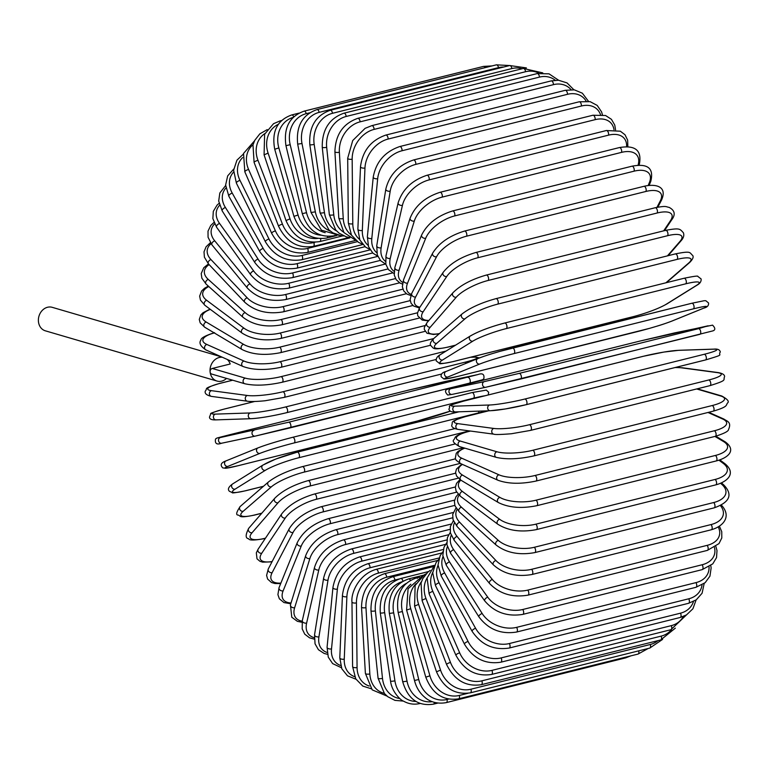 <?xml version="1.0" encoding="UTF-8"?>
<svg xmlns="http://www.w3.org/2000/svg" width="769" height="769" viewBox="0 0 769 769"><rect width="100%" height="100%" fill="white"/><g stroke="black" fill="none" stroke-linecap="round" stroke-linejoin="round"><path stroke-width="1.15" d="M226.538 378.406A12.237 10.247 -73.7 0 1 217.012 381.059A12.237 10.247 -73.7 0 1 210.1 371.898A2.913 2.442 -73.7 0 1 212.263 368.466L245.253 378.127A26.223 6.296 -6 0 0 281.175 376.618L433.697 338.571M245.253 378.127A2.913 2.442 -73.7 0 0 244.734 383.731L211.744 374.08A2.913 2.442 -73.7 0 1 210.1 371.898A12.237 10.247 -73.7 0 1 222.376 357.268M227.268 359.459A12.237 10.247 -73.7 0 1 230.2 363.997L212.263 368.466M217.012 381.059L45.361 330.824A12.237 10.247 -73.7 0 1 38.45 321.663A12.237 10.247 -73.7 0 1 52.234 307.331L221.443 356.854M470.493 431.053L468.706 431.496A26.223 6.296 -6 0 0 460.275 441.05L496.928 451.778A2.913 2.442 106.3 0 0 496.399 457.392C506.511 459.66 518.988 459.17 533.84 455.911A2.913 1.432 -104 0 0 534.609 453.133A2.913 1.432 -104 0 0 532.84 450.269L712.209 405.532A26.223 6.296 -6 0 0 720.64 395.977L696.656 388.96M533.436 455.892A2.913 1.432 -104 0 0 533.84 455.911L713.209 411.175C728.887 406.551 725.638 405.109 727.589 402.956C729.445 401.495 727.493 399.178 721.755 395.997L697.223 388.816M496.928 451.778A26.223 6.296 -6 0 0 532.84 450.269M712.209 405.532A2.913 1.432 76 0 1 713.968 408.397A2.913 1.432 76 0 1 713.209 411.175M720.64 395.977A2.913 2.442 -73.7 0 1 721.755 395.997M468.706 431.496A2.913 1.432 -104 0 0 468.292 431.486C452.614 436.1 455.863 437.542 453.912 439.695C452.057 441.156 454.008 443.482 459.747 446.664L496.399 457.392M460.275 441.05A2.913 2.442 106.3 0 0 459.747 446.664M530.302 430.4A2.913 1.432 -104 0 0 530.581 430.39A2.913 1.432 -104 0 0 531.321 427.487A2.913 1.432 -104 0 0 529.447 424.719L708.807 379.973A2.913 1.432 76 0 1 710.681 382.741A2.913 1.432 76 0 1 709.941 385.644A2.913 1.432 76 0 1 709.662 385.663M488.719 410.809L466.629 416.317A26.223 4.364 -8.6 0 0 457.92 423.642L493.813 428.448A26.223 4.364 -8.6 0 0 529.447 424.719M493.813 428.448A2.913 2.49 97.6 0 0 493.852 434.177C494.957 434.735 500.821 434.591 511.433 433.745L530.581 430.39L709.941 385.644C728.551 379.857 722.687 380.232 724.59 376.695C724.715 374.801 722.629 373.436 718.333 372.6L682.439 367.793A2.913 2.49 -82.4 0 0 681.632 367.842A26.223 4.364 -8.6 0 0 674.999 367.572M708.807 379.973A26.223 4.364 -8.6 0 0 717.525 372.648L681.632 367.842M457.92 423.642A2.913 2.49 97.6 0 0 457.959 429.371L493.852 434.177M466.629 416.317A2.913 1.432 -104 0 0 466.35 416.327A2.913 1.432 -104 0 0 466.101 416.452M717.525 372.648A2.913 2.49 -82.4 0 1 718.333 372.6M490.737 410.684A26.223 2.394 168.9 0 0 525.986 404.725A2.913 1.432 -104 0 0 526.14 404.705A2.913 1.432 -104 0 0 526.852 401.678A2.913 1.432 -104 0 0 524.871 399.024L704.241 354.288A2.913 1.432 76 0 1 706.211 356.941A2.913 1.432 76 0 1 705.5 359.959A2.913 1.432 76 0 1 705.346 359.979L526.275 404.648M704.241 354.288A26.223 2.394 -11.1 0 0 713.344 349.193L678.479 350.347A26.223 2.394 -11.1 0 0 643.23 356.316L463.87 401.053A26.223 2.394 -11.1 0 0 454.767 406.157L489.632 404.994A26.223 2.394 -11.1 0 0 524.871 399.024M489.632 404.994A2.913 2.528 88.1 0 0 490.276 410.752L505.32 408.964L526.14 404.705L705.5 359.959C726.561 353.625 717.304 356.085 720.322 351.981C719.784 349.684 717.612 348.732 713.795 349.126L678.94 350.289A2.913 2.528 -91.9 0 0 678.479 350.347M454.767 406.157A2.913 2.528 88.1 0 0 455.421 411.915L490.276 410.752M520.526 379.059A2.913 1.432 -104 0 0 520.555 379.059A2.913 1.432 -104 0 0 521.238 375.906A2.913 1.432 -104 0 0 519.162 373.398L698.531 328.661A2.913 1.432 76 0 1 700.597 331.17A2.913 1.432 76 0 1 699.915 334.313A2.913 1.432 76 0 1 699.886 334.323L485.691 387.278A2.913 2.538 78 0 0 485.768 387.259L520.526 379.059M698.531 328.661L708.114 325.796L639.789 341.1L460.429 385.846L450.836 388.71L484.403 381.597L519.162 373.398M484.403 381.597A2.913 2.538 78 0 0 485.691 387.278L452.124 394.391A2.913 2.538 78 0 0 452.201 394.372L485.614 387.297M450.836 388.71A2.913 2.538 78 0 0 452.124 394.391L447.741 395.026C444.905 392.103 444.79 390.191 447.404 389.297L460.4 385.846A2.913 1.432 -104 0 1 460.429 385.846M639.789 341.1A2.913 1.432 -104 0 0 639.76 341.109A2.913 1.432 -104 0 0 639.741 341.119L460.4 385.846M513.961 353.615A2.913 1.432 -104 0 0 514.519 350.376A2.913 1.432 -104 0 0 512.452 347.992A2.913 1.432 -104 0 0 512.356 348.021A26.223 1.596 -16 0 0 478.183 358.431A2.913 2.538 67.9 0 0 479.779 364.025L447.769 377.031A26.223 1.596 164 0 0 457.94 376.387L637.299 331.641A26.223 1.596 164 0 0 671.481 321.231L703.491 308.225A26.223 1.596 164 0 0 693.321 308.878L513.961 353.615A26.223 1.596 164 0 0 479.779 364.025M512.558 347.973L691.725 303.284A2.913 1.432 76 0 1 691.821 303.255A2.913 1.432 76 0 1 693.888 305.639A2.913 1.432 76 0 1 693.321 308.878M446.164 371.446A2.913 2.538 67.9 0 0 447.769 377.031M704.096 307.975A2.913 2.538 -112.1 0 1 703.789 308.129C707.278 307.283 708.855 305.553 708.537 302.948L705.798 300.708L704.183 300.717L691.821 303.255L499.994 351.346C491.708 353.855 489.507 354.201 477.885 358.527L445.866 371.542C442.377 372.379 440.8 374.109 441.127 376.714L443.867 378.954L445.472 378.954L457.843 376.416A2.913 1.432 -104 0 0 457.94 376.387M672.058 321A2.913 2.538 -112.1 0 1 671.481 321.231M457.843 376.416L649.661 328.325C657.947 325.806 660.158 325.47 671.779 321.134L703.789 308.129A2.913 2.538 -112.1 0 1 703.491 308.225M683.872 278.359A2.913 1.432 76 0 1 684.083 278.263L504.724 323.009C490.305 326.844 478.856 331.16 470.378 335.947A2.913 2.509 58.1 0 0 472.829 341.157L442.617 359.969A26.223 3.576 161.6 0 0 453.46 361.488L632.82 316.751A26.223 3.576 161.6 0 0 666.329 304.168L696.541 285.357A26.223 3.576 161.6 0 0 685.698 283.828L506.338 328.574A2.913 1.432 -104 0 0 506.752 325.268A2.913 1.432 -104 0 0 504.724 323.009A2.913 1.432 -104 0 0 504.512 323.095A26.223 3.576 -18.4 0 0 471.003 335.678M506.338 328.574A26.223 3.576 161.6 0 0 472.829 341.157M696.541 285.357A2.913 2.509 -121.9 0 0 697.166 285.088C700.078 283.463 701.386 281.416 701.107 278.945L697.81 276.407C698.31 275.667 693.734 276.282 684.083 278.263A2.913 1.432 76 0 1 686.111 280.531A2.913 1.432 76 0 1 685.698 283.828M470.378 335.947L440.156 354.759A2.913 2.509 58.1 0 0 442.617 359.969M440.156 354.759C437.253 356.383 435.936 358.431 436.225 360.892L439.522 363.439C439.022 364.179 443.598 363.554 453.249 361.574A2.913 1.432 -104 0 0 453.46 361.488M453.249 361.574L632.608 316.838C647.027 313.002 658.475 308.686 666.954 303.899A2.913 2.509 -121.9 0 1 666.329 304.168M665.896 282.8L688.688 263.027A26.223 5.527 159 0 0 677.085 259.384L497.716 304.13A2.913 1.432 -104 0 0 497.985 300.775A2.913 1.432 -104 0 0 495.995 298.641C481.413 302.659 470.099 307.773 462.044 313.973A2.913 2.461 49 0 0 464.976 318.827L436.782 343.301A26.223 5.527 159 0 0 448.385 346.944L455.613 345.137M497.716 304.13A26.223 5.527 159 0 0 464.976 318.827M675.038 254.068A2.913 1.432 76 0 1 675.355 253.895A2.913 1.432 76 0 1 677.354 256.039A2.913 1.432 76 0 1 677.085 259.384M462.044 313.973L433.851 338.437A2.913 2.461 49 0 0 436.782 343.301M447.702 347.107A2.913 1.432 -104 0 0 448.067 347.107A2.913 1.432 -104 0 0 448.385 346.944M666.406 282.675L689.572 262.565A2.913 2.461 -131 0 1 688.688 263.027M667.434 255.875L679.969 241.418A26.223 7.44 156.4 0 0 667.53 235.718L488.161 280.464A2.913 1.432 -104 0 0 488.296 277.09A2.913 1.432 -104 0 0 486.344 275.071C471.608 279.291 460.477 285.184 452.941 292.749A2.913 2.403 40.9 0 0 453.047 295.911A2.913 2.403 40.9 0 0 456.257 297.219L430.304 327.152A26.223 7.44 156.4 0 0 439.464 333.563M488.161 280.464A26.223 7.44 156.4 0 0 456.257 297.219M665.291 230.604A2.913 1.432 76 0 1 665.704 230.335A2.913 1.432 76 0 1 667.665 232.353A2.913 1.432 76 0 1 667.53 235.718M452.941 292.749L426.987 322.682A2.913 2.403 40.9 0 0 427.103 325.845A2.913 2.403 40.9 0 0 430.304 327.152M668.098 255.712L681.055 240.764A2.913 2.403 -139.1 0 1 679.969 241.418M663.685 230.835L670.472 220.674A26.223 9.295 153.7 0 0 657.12 213.013L477.751 257.759A2.913 1.432 -104 0 0 477.751 254.385A2.913 1.432 -104 0 0 475.838 252.492C460.996 256.894 450.086 263.536 443.127 272.418A2.913 2.317 33.8 0 0 443.578 275.379A2.913 2.317 33.8 0 0 446.76 276.484L423.248 311.656A26.223 9.295 153.7 0 0 428.939 320.433M477.751 257.759A26.223 9.295 153.7 0 0 446.76 276.484M475.838 252.492L655.207 207.745A2.913 1.432 76 0 1 657.12 209.649A2.913 1.432 76 0 1 657.12 213.013M443.127 272.418L419.614 307.6A2.913 2.317 33.8 0 0 420.066 310.551A2.913 2.317 33.8 0 0 423.248 311.656M664.474 230.642L671.683 219.857A2.913 2.317 -146.2 0 1 670.472 220.674M656.947 207.351L660.263 200.978A26.223 11.083 150.8 0 0 645.922 191.452L466.562 236.189A2.913 1.432 -104 0 0 466.437 232.844A2.913 1.432 -104 0 0 464.572 231.056C449.644 235.641 439.012 242.994 432.678 253.126A2.913 2.22 27.5 0 0 433.399 255.846A2.913 2.22 27.5 0 0 436.552 256.779L415.654 296.93A26.223 11.083 150.8 0 0 419.884 307.187M466.562 236.189A26.223 11.083 150.8 0 0 436.552 256.779M464.572 231.056L643.932 186.319A2.913 1.432 76 0 1 645.806 188.097A2.913 1.432 76 0 1 645.922 191.452M432.678 253.126L411.78 293.277A2.913 2.22 27.5 0 0 412.501 295.998A2.913 2.22 27.5 0 0 415.654 296.93M657.831 207.169L661.561 200.017A2.913 2.22 -152.5 0 1 660.263 200.978M648.19 185.492L649.421 182.455A26.223 12.775 147.7 0 0 634.041 171.179L454.671 215.916A2.913 1.432 -104 0 0 454.431 212.609A2.913 1.432 -104 0 0 452.614 210.946C437.657 215.676 427.333 223.702 421.643 235.016A2.913 2.105 22 0 0 422.585 237.496A2.913 2.105 22 0 0 425.709 238.255L407.58 283.079A26.223 12.775 147.7 0 0 411.242 294.402M454.671 215.916A26.223 12.775 147.7 0 0 425.709 238.255M452.614 210.946L631.974 166.2A2.913 1.432 76 0 1 633.8 167.873A2.913 1.432 76 0 1 634.041 171.179M421.643 235.016L403.523 279.839A2.913 2.105 22 0 0 404.465 282.319A2.913 2.105 22 0 0 407.58 283.079M649.142 185.387L650.757 181.397A2.913 2.105 -158 0 1 649.421 182.455M639.049 165.229L639.375 164.143A2.913 1.971 -162.8 0 1 638.03 165.258A26.223 14.38 144.3 0 0 621.544 152.368L442.185 197.104A2.913 1.432 -104 0 0 441.839 193.855A2.913 1.432 -104 0 0 440.06 192.298C425.094 197.152 415.116 205.794 410.098 218.223A2.913 1.971 17.2 0 0 411.213 220.453A2.913 1.971 17.2 0 0 414.308 221.068L399.092 270.217A26.223 14.38 144.3 0 0 402.696 282.386M442.185 197.104A26.223 14.38 144.3 0 0 414.308 221.068M440.06 192.298L619.42 147.561A2.913 1.432 76 0 1 621.198 149.119A2.913 1.432 76 0 1 621.544 152.368M410.098 218.223L394.891 267.372A2.913 1.971 17.2 0 0 396.006 269.602A2.913 1.971 17.2 0 0 399.092 270.217M626.581 146.658A26.223 15.87 140.7 0 0 608.548 135.142L429.179 179.888A2.913 1.432 -104 0 0 428.737 176.716A2.913 1.432 -104 0 0 427.006 175.265C412.069 180.225 402.437 189.434 398.131 202.881A2.913 1.826 12.9 0 0 399.38 204.862A2.913 1.826 12.9 0 0 402.437 205.333L390.258 258.432A26.223 15.87 140.7 0 0 394.093 271.322M429.179 179.888A26.223 15.87 140.7 0 0 402.437 205.333M427.006 175.265L606.366 130.528A2.913 1.432 76 0 1 608.096 131.97A2.913 1.432 76 0 1 608.548 135.142M398.131 202.881L385.951 255.981A2.913 1.826 12.9 0 0 387.201 257.961A2.913 1.826 12.9 0 0 390.258 258.432M613.989 129.711A26.223 17.245 136.6 0 0 595.129 119.656L415.769 164.393A2.913 1.432 -104 0 0 415.231 161.307A2.913 1.432 -104 0 0 413.559 159.971C398.65 165.008 389.402 174.726 385.817 189.116A2.913 1.663 9.1 0 0 387.163 190.837A2.913 1.663 9.1 0 0 390.2 191.164L381.136 247.82A26.223 17.245 136.6 0 0 385.432 261.383M415.769 164.393A26.223 17.245 136.6 0 0 390.2 191.164M413.559 159.971L592.918 115.235A2.913 1.432 76 0 1 594.591 116.571A2.913 1.432 76 0 1 595.129 119.656M385.817 189.116L376.752 245.763A2.913 1.663 9.1 0 0 378.108 247.493A2.913 1.663 9.1 0 0 381.136 247.82M600.454 114.475A26.223 18.485 132 0 0 581.412 106.007L402.052 150.743A2.913 1.432 -104 0 0 401.428 147.773A2.913 1.432 -104 0 0 399.813 146.533C384.942 151.637 376.089 161.798 373.244 177.024A2.913 1.49 5.6 0 0 374.666 178.495A2.913 1.49 5.6 0 0 377.675 178.687L371.812 238.457A26.223 18.485 132 0 0 376.733 252.674M402.052 150.743A26.223 18.485 132 0 0 377.675 178.687M399.813 146.533L579.172 101.796A2.913 1.432 76 0 1 580.797 103.036A2.913 1.432 76 0 1 581.412 106.007M373.244 177.024L367.371 236.794A2.913 1.49 5.6 0 0 368.803 238.265A2.913 1.49 5.6 0 0 371.812 238.457M586.103 101.056A26.223 19.59 126.8 0 0 567.493 94.308L388.124 139.045A2.913 1.432 -104 0 0 387.432 136.2A2.913 1.432 -104 0 0 385.865 135.065C371.043 140.208 362.593 150.753 360.498 166.71A2.913 1.307 2.4 0 0 361.978 167.921A2.913 1.307 2.4 0 0 364.967 167.988L362.334 230.421A26.223 19.59 126.8 0 0 368.091 245.321M388.124 139.045A26.223 19.59 126.8 0 0 364.967 167.988M385.865 135.065L565.234 90.319A2.913 1.432 76 0 1 566.801 91.453A2.913 1.432 76 0 1 567.493 94.308M360.498 166.71L357.873 229.143A2.913 1.307 2.4 0 0 359.354 230.354A2.913 1.307 2.4 0 0 362.334 230.421M571.021 89.589A26.223 20.542 120.8 0 0 553.469 84.648L374.099 129.394A2.913 1.432 -104 0 0 371.84 125.635L365.112 128.336L352.721 140.544L347.694 158.251A2.913 1.115 -0.6 0 0 349.203 159.212A2.913 1.115 -0.6 0 0 352.164 159.154L352.788 223.779A26.223 20.542 120.8 0 0 359.604 239.419M374.099 129.394A26.223 20.542 120.8 0 0 352.164 159.154M371.84 125.635L551.21 80.899A2.913 1.432 76 0 1 553.469 84.648M347.694 158.251L348.319 222.875A2.913 1.115 -0.6 0 0 349.828 223.837A2.913 1.115 -0.6 0 0 352.788 223.779M555.266 80.245A26.223 21.34 114 0 0 539.454 77.102L360.094 121.838A2.913 1.432 -104 0 0 357.835 118.33C343.099 123.511 335.457 134.642 334.909 151.724A2.913 0.913 -3.3 0 0 336.438 152.425A2.913 0.913 -3.3 0 0 339.369 152.243L343.243 218.559A26.223 21.34 114 0 0 351.414 235.035M360.094 121.838A26.223 21.34 114 0 0 339.369 152.243M357.835 118.33L537.204 73.584A2.913 1.432 76 0 1 539.454 77.102M334.909 151.724L338.783 218.04A2.913 0.913 -3.3 0 0 340.311 218.742A2.913 0.913 -3.3 0 0 343.243 218.559M538.934 73.218A26.223 21.965 106.3 0 0 525.554 71.728L346.194 116.465A2.913 1.432 -104 0 0 343.954 113.187C329.267 118.388 322.028 129.711 322.249 147.167A2.913 0.702 -6 0 0 323.768 147.619A2.913 0.702 -6 0 0 326.681 147.312L333.775 214.82A26.223 21.965 106.3 0 0 343.685 232.209M346.194 116.465A26.223 21.965 106.3 0 0 326.681 147.312M343.954 113.187L523.324 68.451A2.913 1.432 76 0 1 525.554 71.728M322.249 147.167L329.343 214.676A2.913 0.702 -6 0 0 330.872 215.128A2.913 0.702 -6 0 0 333.775 214.82M522.103 68.758A26.223 22.436 97.6 0 0 511.875 68.556L332.516 113.293A2.913 1.432 -104 0 0 330.314 110.265C315.646 115.465 308.811 126.914 309.811 144.63A2.913 0.481 -8.6 0 0 314.185 144.399L324.451 212.59A26.223 22.436 97.6 0 0 336.62 230.95M332.516 113.293A26.223 22.436 97.6 0 0 314.185 144.399M330.314 110.265L509.674 65.528A2.913 1.432 76 0 1 511.875 68.556M309.811 144.63L320.077 212.821A2.913 0.481 -8.6 0 0 324.451 212.59M503.637 67.038A26.223 22.724 88.1 0 0 498.523 67.624L319.164 112.361A2.913 1.432 -104 0 0 317.001 109.583C302.361 114.773 295.921 126.289 297.68 144.13L301.996 143.524L315.348 211.869A26.223 22.724 88.1 0 0 330.401 231.161M319.164 112.361A26.223 22.724 88.1 0 0 301.996 143.524M317.001 109.583L496.37 64.846A2.913 1.432 76 0 1 498.523 67.624M297.68 144.13L311.032 212.475L315.348 211.869M309.705 112.803L306.235 113.668A2.913 1.432 -104 0 0 304.13 111.14C289.5 116.33 283.444 127.837 285.953 145.677L290.192 144.697L306.523 212.686A26.223 22.849 78 0 0 325.181 232.671M306.235 113.668A26.223 22.849 78 0 0 290.192 144.697M304.13 111.14L483.499 66.403A2.913 1.432 76 0 1 485.124 67.653M285.953 145.677L302.294 213.657L306.523 212.686M302.294 213.657C308.177 230.69 318.789 238.063 334.14 235.766A2.913 1.432 -104 0 0 334.582 235.458M293.72 116.869A2.913 1.432 -104 0 0 291.797 114.927C277.167 120.108 271.486 131.547 274.725 149.253L278.859 147.908L298.064 215.012A26.223 22.801 67.9 0 0 321 235.189M293.191 117.388A26.223 22.801 67.9 0 0 278.859 147.908M274.725 149.253L293.931 216.358L298.064 215.012M293.931 216.358C300.496 233.084 311.455 240.312 326.815 238.015A2.913 1.432 -104 0 0 327.652 236.429M280.945 121.166A2.913 1.432 -104 0 0 280.089 120.906L273.533 123.694L264.623 134.219L264.075 154.838L268.102 153.127L290.019 218.848A26.223 22.57 58.1 0 0 317.674 238.448M278.359 124.27A26.223 22.57 58.1 0 0 268.102 153.127M264.075 154.838L286.001 220.549L290.019 218.848M286.001 220.549C293.191 236.862 304.486 243.869 319.856 241.572A2.913 1.432 -104 0 0 320.606 238.698M267.247 129.596L259.845 133.844L254.77 140.333L252.982 144.918L254.087 162.384A2.913 0.615 -21 0 1 255.26 161.365A2.913 0.615 -21 0 1 257.98 160.327L282.454 224.154A26.223 22.176 49 0 0 313.8 242.562L315.03 242.254M264.949 133.489A26.223 22.176 49 0 0 257.98 160.327M254.087 162.384L278.561 226.211A2.913 0.615 -21 0 1 279.733 225.192A2.913 0.615 -21 0 1 282.454 224.154M278.561 226.211C286.337 241.985 297.93 248.714 313.339 246.407A2.913 1.432 -104 0 0 313.8 242.562M254.491 140.871L243.533 153.444L244.84 171.852A2.913 0.827 -23.6 0 1 245.907 170.603A2.913 0.827 -23.6 0 1 248.589 169.44L275.427 230.892A26.223 21.609 40.9 0 0 307.667 248.406L349.914 237.871M253.049 144.687A26.223 21.609 40.9 0 0 248.589 169.44M244.84 171.852L271.678 233.305A2.913 0.827 -23.6 0 1 272.735 232.055A2.913 0.827 -23.6 0 1 275.427 230.892M271.678 233.305C279.983 248.416 291.855 254.808 307.283 252.482A2.913 1.432 -104 0 0 307.667 248.406M243.331 154.117L236.939 160.183L233.622 170.237L236.4 183.157A2.913 1.029 -26.3 0 1 237.342 181.686A2.913 1.029 -26.3 0 1 239.995 180.407L268.987 239.015A26.223 20.878 33.8 0 0 302.034 255.462L357.402 241.649M242.61 157.607A26.223 20.878 33.8 0 0 239.995 180.407M236.4 183.157L265.401 241.774A2.913 1.029 -26.3 0 1 266.334 240.303A2.913 1.029 -26.3 0 1 268.987 239.015M265.401 241.774C274.177 256.115 286.299 262.114 301.765 259.749A2.913 1.432 -104 0 0 302.034 255.462M233.728 169.055L227.682 175.88L225.625 185.002L228.845 196.23A2.913 1.23 -29.2 0 1 229.643 194.547A2.913 1.23 -29.2 0 1 232.257 193.134L263.19 248.454A26.223 19.984 27.5 0 0 296.969 263.671L365.015 246.695M233.584 172.083A26.223 19.984 27.5 0 0 232.257 193.134M228.845 196.23L259.778 251.55A2.913 1.23 -29.2 0 1 260.576 249.867A2.913 1.23 -29.2 0 1 263.19 248.454M259.778 251.55C268.967 265.026 281.31 270.573 296.796 268.17A2.913 1.432 -104 0 0 296.969 263.671M225.644 185.521L219.828 192.99L218.694 201.036L222.222 210.956A2.913 1.423 -32.3 0 1 222.866 209.062A2.913 1.423 -32.3 0 1 225.442 207.534L258.076 259.143A26.223 18.946 22 0 0 292.489 272.966L372.686 252.963M225.913 188.02A26.223 18.946 22 0 0 225.442 207.534M222.222 210.956L254.856 262.565A2.913 1.423 -32.3 0 1 255.5 260.681A2.913 1.423 -32.3 0 1 258.076 259.143M254.856 262.565C264.401 275.081 276.927 280.118 292.441 277.657A2.913 1.432 -104 0 0 293.287 275.85A2.913 1.432 -104 0 0 292.489 272.966M219.05 203.362L217.069 205.121L213.311 211.35L212.859 218.617L216.598 227.23A2.913 1.596 -35.7 0 1 217.06 225.154A2.913 1.596 -35.7 0 1 219.598 223.491L253.683 270.996A26.223 17.764 17.2 0 0 288.644 283.28L380.347 260.403M219.578 205.333A26.223 17.764 17.2 0 0 219.598 223.491M216.598 227.23L250.684 274.744A2.913 1.596 -35.7 0 1 251.146 272.659A2.913 1.596 -35.7 0 1 253.683 270.996M250.684 274.744C260.518 286.203 273.187 290.672 288.721 288.154A2.913 1.432 -104 0 0 289.567 286.231A2.913 1.432 -104 0 0 288.644 283.28M213.945 222.452L210.764 225.48L208.015 231.133L208.063 237.265L212.004 244.946A2.913 1.759 -39.3 0 1 212.263 242.677A2.913 1.759 -39.3 0 1 214.762 240.88L250.05 283.924A26.223 16.437 12.9 0 0 285.462 294.537L387.961 268.967M214.599 223.933A26.223 16.437 12.9 0 0 214.762 240.88M212.004 244.946L247.291 287.991A2.913 1.759 -39.3 0 1 247.551 285.722A2.913 1.759 -39.3 0 1 250.05 283.924M247.291 287.991C257.346 298.314 270.13 302.179 285.655 299.574A2.913 1.432 -104 0 0 286.501 297.536A2.913 1.432 -104 0 0 285.462 294.537M210.379 242.687L206.092 246.772L204.006 251.867L204.41 257.211L208.495 263.95A2.913 1.913 -43.4 0 1 208.534 261.518A2.913 1.913 -43.4 0 1 210.985 259.586L247.205 297.834A26.223 14.995 9.1 0 0 282.954 306.648L395.477 278.58M211.071 243.715A26.223 14.995 9.1 0 0 210.985 259.586M208.495 263.95L244.705 302.198A2.913 1.913 -43.4 0 1 244.744 299.766A2.913 1.913 -43.4 0 1 247.205 297.834M244.705 302.198C254.923 311.32 267.785 314.531 283.29 311.839A2.913 1.432 -104 0 0 284.126 309.676A2.913 1.432 -104 0 0 282.954 306.648M208.476 263.921L203.785 267.708L201.218 273.572L201.853 278.167L206.102 284.097A2.913 2.057 -48 0 1 205.881 281.521A2.913 2.057 -48 0 1 208.293 279.445L245.157 312.618A26.223 13.438 5.6 0 0 281.156 319.519L402.889 289.163M209.11 264.603A26.223 13.438 5.6 0 0 208.293 279.445M206.102 284.097L242.966 317.27A2.913 2.057 -48 0 1 242.744 314.694A2.913 2.057 -48 0 1 245.157 312.618M242.966 317.27C253.28 325.114 266.161 327.642 281.617 324.835A2.913 1.432 -104 0 0 282.454 322.557A2.913 1.432 -104 0 0 281.156 319.519M208.312 286.097L204.439 288.317L201.641 290.98L199.652 296.103L200.459 300.15L204.842 305.255A2.913 2.172 -53.2 0 1 204.333 302.553A2.913 2.172 -53.2 0 1 206.698 300.323L243.936 328.152A26.223 11.775 2.4 0 0 280.07 333.064L410.194 300.602M208.803 286.539A26.223 11.775 2.4 0 0 206.698 300.323M204.842 305.255L242.081 333.092A2.913 2.172 -53.2 0 1 241.572 330.382A2.913 2.172 -53.2 0 1 243.936 328.152M242.081 333.092C252.434 339.61 265.295 341.407 280.666 338.485A2.913 1.432 -104 0 0 281.492 336.082A2.913 1.432 -104 0 0 280.07 333.064M210.014 309.119L203.006 312.752L200.882 314.906L199.277 319.462L200.19 322.865L204.746 327.238A2.913 2.278 -59.2 0 1 203.9 324.451A2.913 2.278 -59.2 0 1 206.217 322.048L243.542 344.339A26.223 10.016 -0.6 0 0 279.714 347.165L417.49 312.791M210.37 309.388A26.223 10.016 -0.6 0 0 206.217 322.048M204.746 327.238L242.072 349.53A2.913 2.278 -59.2 0 1 241.226 346.732A2.913 2.278 -59.2 0 1 243.542 344.339M242.072 349.53C252.415 354.663 265.199 355.72 280.445 352.683A2.913 1.432 -104 0 0 281.252 350.155A2.913 1.432 -104 0 0 279.714 347.165M214.561 332.66C205.39 335.563 200.834 338.052 200.901 340.129C198.777 342.897 200.421 346.156 205.823 349.885A2.913 2.374 -66 0 1 204.602 347.04A2.913 2.374 -66 0 1 206.851 344.464L243.984 361.036A26.223 8.19 -3.3 0 0 280.079 361.718L425.007 325.566M214.282 332.929A26.223 8.19 -3.3 0 0 206.851 344.464M205.823 349.885L242.956 366.457A2.913 2.374 -66 0 1 241.735 363.612A2.913 2.374 -66 0 1 243.984 361.036M242.956 366.457C253.212 370.177 265.882 370.456 280.945 367.303A2.913 1.432 -104 0 0 281.733 364.65A2.913 1.432 -104 0 0 280.079 361.718M281.762 382.241A2.913 1.432 -104 0 0 282.175 382.251A2.913 1.432 -104 0 0 282.934 379.482A2.913 1.432 -104 0 0 281.175 376.618M232.699 380.213L220.165 383.337A2.913 1.432 -104 0 0 219.886 383.356A2.913 1.432 -104 0 0 219.636 383.471M232.603 380.184L219.886 383.356C201.699 388.903 208.245 388.124 205.256 391.142C204.573 393.536 206.65 395.295 211.494 396.4A2.913 2.49 -82.4 0 1 211.456 390.671L247.349 395.477A26.223 4.364 -8.6 0 0 282.982 391.748L446.107 351.058M220.165 383.337A26.223 4.364 -8.6 0 0 211.456 390.671M211.494 396.4L247.387 401.207A2.913 2.49 -82.4 0 1 247.349 395.477M283.838 397.429A2.913 1.432 -104 0 0 284.107 397.41A2.913 1.432 -104 0 0 284.857 394.516A2.913 1.432 -104 0 0 282.982 391.748M254.626 401.495L224.481 409.021A2.913 1.432 -104 0 0 224.327 409.041C214.08 411.934 209.572 413.511 210.802 413.751L209.514 417.019C209.399 419.105 211.571 420.057 216.031 419.874A2.913 2.528 -91.9 0 1 215.378 414.116L250.242 412.953A26.223 2.394 -11.1 0 0 285.491 406.984L464.851 362.247A26.223 2.394 -11.1 0 0 473.954 357.152L470.532 357.268M216.493 419.807A2.913 2.528 -91.9 0 1 216.031 419.874L250.896 418.711A2.913 2.528 -91.9 0 1 250.242 412.953M224.481 409.021A26.223 2.394 -11.1 0 0 215.378 414.116M286.895 412.607L441.666 374.003L286.75 412.665A2.913 1.432 -104 0 1 286.597 412.684A26.223 2.394 168.9 0 1 251.357 418.653A2.913 2.528 -91.9 0 1 250.896 418.711C260.393 418.115 272.351 416.096 286.75 412.665A2.913 1.432 -104 0 0 287.462 409.637A2.913 1.432 -104 0 0 285.491 406.984M466.197 363.276A2.913 1.432 -104 0 0 464.851 362.247M479.539 357.883L474.415 357.085A2.913 2.528 88.1 0 0 473.954 357.152M409.252 389.95A2.913 1.432 76 0 1 409.281 389.941L229.912 434.687A2.913 1.432 -104 0 0 229.912 434.687L220.357 437.542L288.683 422.229L477.626 374.628L409.3 389.941L229.941 434.677C214.416 438.686 217.329 437.782 215.531 439.032C214.484 445.126 218.665 444.28 221.635 443.223A2.913 2.538 -102 0 1 220.357 437.542M255.125 436.129L221.712 443.204A2.913 2.538 -102 0 1 221.635 443.223L255.202 436.11A2.913 2.538 -102 0 1 253.914 430.429M409.281 389.941A2.913 1.432 76 0 1 409.3 389.941L444.146 381.722A2.913 2.538 78 0 0 444.069 381.741M290.086 427.881L469.407 383.154A2.913 1.432 -104 0 0 469.426 383.154L255.279 436.09A2.913 2.538 -102 0 1 255.202 436.11L290.067 427.891A2.913 1.432 -104 0 0 290.067 427.891A2.913 1.432 -104 0 0 290.749 424.748A2.913 1.432 -104 0 0 288.683 422.229M444.222 381.703A2.913 2.538 78 0 0 444.146 381.722L477.703 374.609C480.673 373.551 484.864 372.705 483.816 378.8C482.019 380.049 484.931 379.155 469.426 383.154A2.913 1.432 -104 0 0 470.119 380.001A2.913 1.432 -104 0 0 468.042 377.492M237.909 465.764A2.913 1.432 -104 0 0 238.015 465.745A2.913 1.432 -104 0 0 238.102 465.716L417.471 420.979A2.913 1.432 76 0 1 417.375 421.008A2.913 1.432 76 0 1 417.279 421.028M484.845 395.804A26.223 1.596 164 0 0 473.493 398.207L294.133 442.954A26.223 1.596 164 0 0 259.951 453.364L227.941 466.37A26.223 1.596 164 0 0 238.102 465.716M227.941 466.37A2.913 2.538 -112.1 0 1 226.336 460.775M292.72 437.311L471.897 392.613A2.913 1.432 -104 0 1 471.993 392.584L292.624 437.33A2.913 1.432 -104 0 0 292.528 437.359A26.223 1.596 -16 0 0 258.355 447.769A2.913 2.538 -112.1 0 0 258.057 447.866L226.038 460.871C220.982 462.669 219.896 465.014 222.779 467.898L225.721 468.283L238.015 465.745L417.375 421.008L450.298 411.117A26.223 1.596 164 0 1 417.471 420.979M259.951 453.364A2.913 2.538 -112.1 0 1 258.057 447.866C266.824 444.511 278.349 440.993 292.624 437.33A2.913 1.432 -104 0 1 294.69 439.714A2.913 1.432 -104 0 1 294.133 442.954M473.493 398.207A2.913 1.432 -104 0 0 474.06 394.968A2.913 1.432 -104 0 0 471.993 392.584L486.316 390.104L488.7 392.257L488.18 394.978M486.412 411.328A26.223 3.576 161.6 0 0 478.203 412.991L298.833 457.728A26.223 3.576 161.6 0 0 265.334 470.311L235.112 489.122A2.913 2.509 -121.9 0 1 232.661 483.912C228.441 486.96 227.384 489.43 229.47 491.314L232.401 492.65C231.536 493.333 235.987 492.698 245.744 490.737A2.913 1.432 -104 0 0 245.955 490.641L263.488 486.268M235.112 489.122A26.223 3.576 161.6 0 0 245.955 490.641M263.507 464.832A26.223 3.576 -18.4 0 1 297.007 452.249A2.913 1.432 -104 0 1 297.219 452.162A2.913 1.432 -104 0 1 299.247 454.421A2.913 1.432 -104 0 1 298.833 457.728M265.334 470.311A2.913 2.509 -121.9 0 1 262.883 465.101L232.661 483.912M478.203 412.991A2.913 1.432 -104 0 0 478.847 411.136M254.106 515.095A2.913 1.432 -104 0 0 254.472 515.105A2.913 1.432 -104 0 0 254.789 514.932L261.835 513.173M469.369 430.9L304.13 472.118A26.223 5.527 159 0 0 271.38 486.825L243.187 511.289A26.223 5.527 159 0 0 254.789 514.932M243.187 511.289A2.913 2.461 -131 0 1 240.255 506.435C236.343 512.173 235.65 515.057 238.188 515.086C241.274 515.749 237.227 518.546 254.472 515.105L261.739 513.288M271.38 486.825A2.913 2.461 -131 0 1 268.448 481.961L240.255 506.435M304.13 472.118A2.913 1.432 -104 0 0 304.399 468.773A2.913 1.432 -104 0 0 302.4 466.629C287.817 470.657 276.504 475.771 268.448 481.961M463.419 447.731L309.955 486.018A26.223 7.44 156.4 0 0 278.051 502.772L252.097 532.706A2.913 2.403 -139.1 0 1 248.887 531.398A2.913 2.403 -139.1 0 1 248.772 528.236C245.349 534.84 245.321 538.338 248.685 538.752C249.108 540.482 254.251 540.453 264.123 538.665A2.913 1.432 -104 0 0 264.536 538.396L265.478 538.165M252.097 532.706A26.223 7.44 156.4 0 0 264.536 538.396M278.051 502.772A2.913 2.403 -139.1 0 1 274.841 501.465A2.913 2.403 -139.1 0 1 274.725 498.302L248.772 528.236M309.955 486.018A2.913 1.432 -104 0 0 310.09 482.644A2.913 1.432 -104 0 0 308.129 480.625C293.402 484.845 282.261 490.737 274.725 498.302M460.218 463.399L316.28 499.312A26.223 9.295 153.7 0 0 285.289 518.027L261.777 553.209A26.223 9.295 153.7 0 0 272.168 561.505M261.777 553.209A2.913 2.317 -146.2 0 1 258.595 552.104A2.913 2.317 -146.2 0 1 258.144 549.143L256.327 552.844L257.009 558.823L259.999 561.322L262.671 562.158L271.995 561.831M285.289 518.027A2.913 2.317 -146.2 0 1 282.108 516.922A2.913 2.317 -146.2 0 1 281.656 513.971L258.144 549.143M316.28 499.312A2.913 1.432 -104 0 0 316.28 495.938A2.913 1.432 -104 0 0 314.367 494.034C299.516 498.447 288.615 505.089 281.656 513.971M458.257 478.174L323.057 511.894A26.223 11.083 150.8 0 0 293.047 532.484L272.149 572.636A26.223 11.083 150.8 0 0 280.896 583.085M272.149 572.636A2.913 2.22 -152.5 0 1 268.996 571.713A2.913 2.22 -152.5 0 1 268.275 568.983L266.603 575.385L267.622 579.057L271.457 582.489L274.908 583.517L280.685 583.613M293.047 532.484A2.913 2.22 -152.5 0 1 289.894 531.562A2.913 2.22 -152.5 0 1 289.173 528.832L268.275 568.983M323.057 511.894A2.913 1.432 -104 0 0 322.932 508.549A2.913 1.432 -104 0 0 321.058 506.761C306.139 511.347 295.507 518.7 289.173 528.832M456.623 492.16L330.228 523.689A26.223 12.775 147.7 0 0 301.256 546.028L283.136 590.842A26.223 12.775 147.7 0 0 291.028 602.983M283.136 590.842A2.913 2.105 -158 0 1 280.012 590.083A2.913 2.105 -158 0 1 279.07 587.603L277.907 594.629L279.358 598.791L283.972 602.569L290.788 603.771M301.256 546.028A2.913 2.105 -158 0 1 298.141 545.259A2.913 2.105 -158 0 1 297.199 542.779L279.07 587.603M330.228 523.689A2.913 1.432 -104 0 0 329.988 520.382A2.913 1.432 -104 0 0 328.161 518.71C313.204 523.439 302.88 531.466 297.199 542.779M454.815 505.387L337.745 534.59A26.223 14.38 144.3 0 0 309.869 558.544L294.652 607.693A26.223 14.38 144.3 0 0 302.188 621.189M294.652 607.693A2.913 1.971 -162.8 0 1 291.566 607.087A2.913 1.971 -162.8 0 1 290.451 604.857L291.778 617.228L297.363 621.323L301.986 622.284M309.869 558.544A2.913 1.971 -162.8 0 1 306.773 557.938A2.913 1.971 -162.8 0 1 305.658 555.708L290.451 604.857M337.745 534.59A2.913 1.432 -104 0 0 337.389 531.341A2.913 1.432 -104 0 0 335.62 529.783C320.654 534.638 310.666 543.279 305.658 555.708M452.643 517.797L345.541 544.519A26.223 15.87 140.7 0 0 318.799 569.964L306.62 623.063A26.223 15.87 140.7 0 0 314.271 637.684M306.62 623.063A2.913 1.826 -167.1 0 1 303.553 622.592A2.913 1.826 -167.1 0 1 302.313 620.612L302.198 628.907L304.755 634.175L309.523 637.809L314.271 639.145M318.799 569.964A2.913 1.826 -167.1 0 1 315.742 569.493A2.913 1.826 -167.1 0 1 314.492 567.512L302.313 620.612M345.541 544.519A2.913 1.432 -104 0 0 345.089 541.338A2.913 1.432 -104 0 0 343.368 539.896C328.421 544.856 318.799 554.064 314.492 567.512M450.009 529.341L353.567 553.392A26.223 17.245 136.6 0 0 327.998 580.172L318.933 636.819A26.223 17.245 136.6 0 0 327.123 652.468M318.933 636.819A2.913 1.663 -170.9 0 1 315.905 636.492A2.913 1.663 -170.9 0 1 314.55 634.771L315.04 643.807L318.433 649.718L324.124 653.439L327.431 654.304M327.998 580.172A2.913 1.663 -170.9 0 1 324.96 579.845A2.913 1.663 -170.9 0 1 323.614 578.115L314.55 634.771M353.567 553.392A2.913 1.432 -104 0 0 353.029 550.316A2.913 1.432 -104 0 0 351.356 548.979C336.447 554.016 327.2 563.725 323.614 578.115M446.885 539.925L361.757 561.159A26.223 18.485 132 0 0 337.38 589.102L331.516 648.873A26.223 18.485 132 0 0 340.619 665.493M331.516 648.873A2.913 1.49 -174.4 0 1 328.507 648.68A2.913 1.49 -174.4 0 1 327.075 647.21L328.267 657.139L332.65 663.609L341.349 667.694M337.38 589.102A2.913 1.49 -174.4 0 1 334.371 588.91A2.913 1.49 -174.4 0 1 332.948 587.439L327.075 647.21M361.757 561.159A2.913 1.432 -104 0 0 361.132 558.188A2.913 1.432 -104 0 0 359.517 556.948C344.647 562.052 335.793 572.213 332.948 587.439M443.252 549.499L370.052 567.753A26.223 19.59 126.8 0 0 346.886 596.696L344.252 659.129A26.223 19.59 126.8 0 0 354.663 676.701M344.252 659.129A2.913 1.307 -177.6 0 1 341.273 659.062A2.913 1.307 -177.6 0 1 339.792 657.851L341.83 668.799L347.501 675.826L355.96 679.219M346.886 596.696A2.913 1.307 -177.6 0 1 343.906 596.629A2.913 1.307 -177.6 0 1 342.426 595.417L339.792 657.851M370.052 567.753A2.913 1.432 -104 0 0 369.36 564.898A2.913 1.432 -104 0 0 367.793 563.764C352.971 568.906 344.512 579.461 342.426 595.417M439.137 557.967L378.386 573.116A26.223 20.542 120.8 0 0 356.441 602.886L357.066 667.502A26.223 20.542 120.8 0 0 369.235 686.035M357.066 667.502A2.913 1.115 179.4 0 1 354.105 667.569A2.913 1.115 179.4 0 1 352.596 666.608L355.759 678.873L362.805 686.092L371.206 688.745M356.441 602.886A2.913 1.115 179.4 0 1 353.49 602.944A2.913 1.115 179.4 0 1 351.971 601.983L352.596 666.608M378.386 573.116A2.913 1.432 -104 0 0 376.118 569.368C359.575 573.962 350.866 592.111 351.971 601.983M434.552 565.282L386.692 577.221A26.223 21.34 114 0 0 365.967 607.625L369.841 673.942A26.223 21.34 114 0 0 384.308 693.369M369.841 673.942A2.913 0.913 176.7 0 1 366.909 674.125A2.913 0.913 176.7 0 1 365.39 673.423L372.225 689.87L387.057 696.108M365.967 607.625A2.913 0.913 176.7 0 1 363.035 607.808A2.913 0.913 176.7 0 1 361.517 607.106L365.39 673.423M386.692 577.221A2.913 1.432 -104 0 0 384.442 573.703C369.706 578.894 362.064 590.025 361.517 607.106M399.015 579.009L394.91 580.028A26.223 21.965 106.3 0 0 375.397 610.874L382.491 678.383A26.223 21.965 106.3 0 0 399.89 698.579M382.491 678.383A2.913 0.702 174 0 1 379.588 678.691A2.913 0.702 174 0 1 378.069 678.239L384.442 693.532L387.845 696.752L394.958 700.376L403.437 701.097M375.397 610.874A2.913 0.702 174 0 1 372.494 611.182A2.913 0.702 174 0 1 370.975 610.73L378.069 678.239M394.91 580.028A2.913 1.432 -104 0 0 392.68 576.75C377.983 581.95 370.754 593.274 370.975 610.73M420.153 703.472A2.913 1.432 -104 0 0 420.182 703.462L420.153 703.472C414.28 704.875 408.704 704.077 403.437 701.097C401.226 700.626 391.777 692.177 390.546 681.036A2.913 0.481 171.4 0 0 394.92 680.805A26.223 22.436 97.6 0 0 415.914 701.434M401.803 581.845A26.223 22.436 97.6 0 0 384.663 612.614L394.92 680.805M384.663 612.614A2.913 0.481 171.4 0 1 380.28 612.855L390.546 681.036M402.927 581.181A2.913 1.432 -104 0 0 400.784 578.49C386.115 583.681 379.28 595.139 380.28 612.855M406.147 583.488A26.223 22.724 88.1 0 0 393.68 612.835L407.032 681.18L402.716 681.786C407.868 698.992 418.115 706.451 433.466 704.154A2.913 1.432 -104 0 0 434.312 702.366M407.032 681.18A26.223 22.724 88.1 0 0 432.216 701.674M393.68 612.835L389.364 613.441L402.716 681.786M410.425 580.355A2.913 1.432 -104 0 0 408.685 578.894C394.045 584.084 387.605 595.6 389.364 613.441M410.848 584.209A26.223 22.849 78 0 0 402.389 611.528L418.73 679.517L414.491 680.488C416.279 687.544 419.807 693.234 425.094 697.55C426.978 699.281 434.322 704.837 446.337 702.597A2.913 1.432 -104 0 0 447.029 699.473L448.587 699.088M418.73 679.517A26.223 22.849 78 0 0 447.029 699.473M626.427 656.966A2.913 1.432 76 0 1 625.697 657.86L446.337 702.597M402.389 611.528L398.159 612.509L414.491 680.488M417.336 578.365A2.913 1.432 -104 0 0 416.327 577.971C401.706 583.162 395.641 594.668 398.159 612.509M416 583.681A26.223 22.801 67.9 0 0 410.723 608.702L429.929 675.816L425.786 677.153C432.351 693.888 443.319 701.107 458.67 698.819A2.913 1.432 -104 0 0 459.304 695.445L467.85 693.311M429.929 675.816A26.223 22.801 67.9 0 0 459.304 695.445M638.703 650.843A2.913 1.432 76 0 1 638.039 654.073L458.67 698.819M410.723 608.702L406.59 610.048L425.786 677.153M470.378 692.831A2.913 1.432 -104 0 0 470.936 689.216L650.295 644.48A2.913 1.432 76 0 1 649.738 648.094L470.378 692.831C454.998 695.128 443.713 688.12 436.513 671.808L440.541 670.107A26.223 22.57 58.1 0 0 470.936 689.216M421.508 581.614A26.223 22.57 58.1 0 0 418.615 604.386L440.541 670.107M650.295 644.48A26.223 22.57 58.1 0 0 657.976 640.635M418.615 604.386L414.597 606.097L436.513 671.808M481.365 684.689A2.913 1.432 -104 0 0 481.836 680.844L661.196 636.107A2.913 1.432 76 0 1 660.725 639.952L481.365 684.689C465.966 686.996 454.373 680.267 446.587 664.503A2.913 0.615 159 0 1 447.76 663.484A2.913 0.615 159 0 1 450.48 662.436A26.223 22.176 49 0 0 481.836 680.844M427.16 577.865A26.223 22.176 49 0 0 426.016 598.609L450.48 662.436M661.196 636.107A26.223 22.176 49 0 0 671.539 629.551M426.016 598.609A2.913 0.615 159 0 0 423.286 599.657A2.913 0.615 159 0 0 422.114 600.676L446.587 664.503M491.554 674.461A2.913 1.432 -104 0 0 491.929 670.385L671.289 625.639A2.913 1.432 76 0 1 670.914 629.715L491.554 674.461C476.117 676.787 464.245 670.395 455.94 655.284A2.913 0.827 156.4 0 1 456.997 654.034A2.913 0.827 156.4 0 1 459.689 652.871A26.223 21.609 40.9 0 0 491.929 670.385M432.736 572.415A26.223 21.609 40.9 0 0 432.851 591.419L459.689 652.871M671.289 625.639A26.223 21.609 40.9 0 0 683.314 616.469M432.851 591.419A2.913 0.827 156.4 0 0 430.169 592.582A2.913 0.827 156.4 0 0 429.102 593.831L455.94 655.284M500.859 662.205A2.913 1.432 -104 0 0 501.128 657.918L680.498 613.172A2.913 1.432 76 0 1 680.219 617.469L500.859 662.205C485.393 664.57 473.271 658.572 464.495 644.23A2.913 1.029 153.7 0 1 465.428 642.759A2.913 1.029 153.7 0 1 468.081 641.471A26.223 20.878 33.8 0 0 501.128 657.918M438.051 565.33A26.223 20.878 33.8 0 0 439.089 582.854L468.081 641.471M680.498 613.172A26.223 20.878 33.8 0 0 693.465 601.502M439.089 582.854A2.913 1.029 153.7 0 0 436.436 584.142A2.913 1.029 153.7 0 0 435.494 585.613L464.495 644.23M509.213 648.036A2.913 1.432 -104 0 0 509.376 643.538L688.736 598.801A2.913 1.432 76 0 1 688.572 603.3L509.213 648.036C493.717 650.439 481.375 644.903 472.185 631.416A2.913 1.23 150.8 0 1 472.983 629.734A2.913 1.23 150.8 0 1 475.598 628.321A26.223 19.984 27.5 0 0 509.376 643.538M442.963 556.708A26.223 19.984 27.5 0 0 444.665 573.001L475.598 628.321M688.736 598.801A26.223 19.984 27.5 0 0 702.03 584.892M444.665 573.001A2.913 1.23 150.8 0 0 442.05 574.414A2.913 1.23 150.8 0 0 441.252 576.096L472.185 631.416M516.547 632.051A2.913 1.432 -104 0 0 517.402 630.253A2.913 1.432 -104 0 0 516.605 627.36L695.964 582.623A2.913 1.432 76 0 1 696.762 585.507A2.913 1.432 76 0 1 695.916 587.314L516.547 632.051C501.042 634.512 488.507 629.475 478.972 616.959A2.913 1.423 147.7 0 1 479.606 615.075A2.913 1.423 147.7 0 1 482.192 613.537A26.223 18.946 22 0 0 516.605 627.36M447.366 546.682A26.223 18.946 22 0 0 449.548 561.928L482.192 613.537M695.964 582.623A26.223 18.946 22 0 0 709.028 566.84M449.548 561.928A2.913 1.423 147.7 0 0 446.972 563.466A2.913 1.423 147.7 0 0 446.337 565.35L478.972 616.959M522.824 614.383A2.913 1.432 -104 0 0 523.67 612.46A2.913 1.432 -104 0 0 522.747 609.5L702.116 564.763A2.913 1.432 76 0 1 703.029 567.714A2.913 1.432 76 0 1 702.184 569.637L522.824 614.383C507.29 616.901 494.621 612.432 484.787 600.964A2.913 1.596 144.3 0 1 485.249 598.888A2.913 1.596 144.3 0 1 487.786 597.215A26.223 17.764 17.2 0 0 522.747 609.5M451.201 535.378A26.223 17.764 17.2 0 0 453.7 549.71L487.786 597.215M702.116 564.763A26.223 17.764 17.2 0 0 714.449 547.509M453.7 549.71A2.913 1.596 144.3 0 0 451.163 551.373A2.913 1.596 144.3 0 0 450.701 553.459L484.787 600.964M527.976 595.148A2.913 1.432 -104 0 0 528.822 593.101A2.913 1.432 -104 0 0 527.774 590.102L707.144 545.365A2.913 1.432 76 0 1 708.182 548.364A2.913 1.432 76 0 1 707.336 550.402L527.976 595.148C512.442 597.744 499.658 593.879 489.603 583.556A2.913 1.759 140.7 0 1 489.872 581.287A2.913 1.759 140.7 0 1 492.371 579.499A26.223 16.437 12.9 0 0 527.774 590.102M454.421 522.949A26.223 16.437 12.9 0 0 457.084 536.454L492.371 579.499M707.144 545.365A26.223 16.437 12.9 0 0 718.284 527.044M457.084 536.454A2.913 1.759 140.7 0 0 454.575 538.242A2.913 1.759 140.7 0 0 454.316 540.511L489.603 583.556M531.965 574.501A2.913 1.432 -104 0 0 532.811 572.338A2.913 1.432 -104 0 0 531.639 569.31L711.008 524.573A2.913 1.432 76 0 1 712.171 527.601A2.913 1.432 76 0 1 711.335 529.764L531.965 574.501C516.46 577.192 503.608 573.982 493.39 564.859A2.913 1.913 136.6 0 1 493.429 562.427A2.913 1.913 136.6 0 1 495.89 560.495A26.223 14.995 9.1 0 0 531.639 569.31M457.046 509.52A26.223 14.995 9.1 0 0 459.67 522.247L495.89 560.495M711.008 524.573A26.223 14.995 9.1 0 0 720.39 505.589M459.67 522.247A2.913 1.913 136.6 0 0 457.209 524.179A2.913 1.913 136.6 0 0 457.18 526.611L493.39 564.859M534.772 552.603A2.913 1.432 -104 0 0 535.609 550.316A2.913 1.432 -104 0 0 534.311 547.288L713.68 502.541A2.913 1.432 76 0 1 714.968 505.579A2.913 1.432 76 0 1 714.141 507.857L534.772 552.603C519.325 555.401 506.435 552.882 496.12 545.029A2.913 2.057 132 0 1 495.899 542.453A2.913 2.057 132 0 1 498.312 540.376A26.223 13.438 5.6 0 0 534.311 547.288M459.131 495.207A26.223 13.438 5.6 0 0 461.448 507.204L498.312 540.376M713.68 502.541A26.223 13.438 5.6 0 0 722.024 484.576L720.611 483.297M461.448 507.204A2.913 2.057 132 0 0 459.035 509.28A2.913 2.057 132 0 0 459.256 511.866L496.12 545.029M722.024 484.576A2.913 2.057 -48 0 1 723.735 484.903L721.514 482.903M536.378 529.61A2.913 1.432 -104 0 0 537.195 527.207A2.913 1.432 -104 0 0 535.782 524.189L715.141 479.443A2.913 1.432 76 0 1 716.554 482.471A2.913 1.432 76 0 1 715.737 484.874L536.378 529.61C521.007 532.533 508.146 530.725 497.783 524.218A2.913 2.172 126.8 0 1 497.274 521.507A2.913 2.172 126.8 0 1 499.639 519.277A26.223 11.775 2.4 0 0 535.782 524.189M460.823 480.135A26.223 11.775 2.4 0 0 462.4 491.449L499.639 519.277M715.141 479.443A26.223 11.775 2.4 0 0 723.35 463.476L718.938 460.17M462.4 491.449A2.913 2.172 126.8 0 0 460.035 493.679A2.913 2.172 126.8 0 0 460.544 496.38L497.783 524.218M723.35 463.476A2.913 2.172 -53.2 0 1 724.984 463.745L719.813 459.881M536.752 505.714A2.913 1.432 -104 0 0 537.56 503.186A2.913 1.432 -104 0 0 536.022 500.196L715.381 455.459A2.913 1.432 76 0 1 716.919 458.449A2.913 1.432 76 0 1 716.112 460.977L536.752 505.714C521.507 508.751 508.722 507.694 498.379 502.561A2.913 2.278 120.8 0 1 497.533 499.763A2.913 2.278 120.8 0 1 499.85 497.37A26.223 10.016 -0.6 0 0 536.022 500.196M462.467 464.418A26.223 10.016 -0.6 0 0 462.525 475.079L499.85 497.37M715.381 455.459A26.223 10.016 -0.6 0 0 723.562 441.569L714.949 436.427M462.525 475.079A2.913 2.278 120.8 0 0 460.208 477.482A2.913 2.278 120.8 0 0 461.054 480.279L498.379 502.561M723.562 441.569A2.913 2.278 -59.2 0 1 725.08 441.762L715.795 436.215M535.906 481.086A2.913 1.432 -104 0 0 536.695 478.433A2.913 1.432 -104 0 0 535.041 475.492L714.401 430.755A2.913 1.432 76 0 1 716.054 433.697A2.913 1.432 76 0 1 715.266 436.34L535.906 481.086C520.834 484.23 508.174 483.951 497.918 480.231A2.913 2.374 114 0 1 496.697 477.395A2.913 2.374 114 0 1 498.946 474.809A26.223 8.19 -3.3 0 0 535.041 475.492M464.803 448.144A26.223 8.19 -3.3 0 0 461.813 458.237L498.946 474.809M714.401 430.755A26.223 8.19 -3.3 0 0 722.658 419.009L707.999 412.472M461.813 458.237A2.913 2.374 114 0 0 459.564 460.823A2.913 2.374 114 0 0 460.785 463.669L497.918 480.231M722.658 419.009A2.913 2.374 -66 0 1 724.004 419.115L708.72 412.29M470.195 431.015L468.292 431.486M457.959 429.371C453.672 428.535 451.586 427.17 451.701 425.276C453.604 421.739 447.75 422.114 466.35 416.327L488.459 410.809M675.278 367.505L682.439 367.793M455.421 411.915C451.605 412.309 449.432 411.357 448.894 409.06C451.912 404.946 442.656 407.416 463.717 401.082L643.076 356.335L663.897 352.067L678.94 350.289M520.555 379.059L712.911 330.872C715.526 329.978 715.41 328.065 712.575 325.143L674.624 332.89L639.76 341.109M697.166 285.088L666.954 303.899M495.995 298.641L675.355 253.895C691.927 250.579 689.255 252.645 692.686 255.452C693.811 257.009 692.763 259.384 689.572 262.565M433.851 338.437C430.65 341.628 429.611 343.993 430.736 345.55C434.168 348.357 431.486 350.424 448.067 347.107L455.373 345.281M486.344 275.071L665.704 230.335C680.238 227.691 679.709 228.912 683.381 232.738C684.343 235.333 683.564 238.015 681.055 240.764M426.987 322.682L424.382 327.334L424.277 329.343L427.016 333.265L433.437 334.477L439.176 333.813M419.614 307.6L417.452 313.233L417.778 315.848L422.2 320.077L428.554 320.875M671.683 219.857C675.711 214.541 674.846 210.379 669.097 207.37C665.8 206.88 666.906 205.467 655.207 207.745M411.78 293.277L410.108 299.679L411.117 303.332L413.741 306.1L419.393 307.936M661.561 200.017C667.675 186.175 655.438 183.57 643.932 186.319M403.523 279.839L402.35 286.799L403.754 290.951L406.907 294.027L410.781 295.565M650.757 181.397C654.073 168.267 647.806 163.201 631.974 166.2M394.891 267.372L394.237 274.994L396.179 279.695L400.024 283.04L402.389 284.04M639.375 164.143C641.98 150.426 635.329 144.899 619.42 147.561M385.951 255.981L385.827 264.238L388.46 269.621L394.064 273.562M627.84 146.716L627.648 140.141L625.005 134.748L620.352 131.211L606.366 130.528M376.752 245.763L377.281 254.933L380.597 260.672L385.827 264.238M615.556 129.855L614.758 125.059L611.432 119.32L605.578 115.513L592.918 115.235M367.371 236.794L368.543 246.695L372.907 253.164L377.733 256.183M602.396 114.696L601.579 111.89L597.215 105.42L590.15 101.662L579.172 101.796M357.873 229.143L359.892 240.072L365.554 247.099L369.889 249.464M588.477 101.306L582.354 93.193L574.347 89.858L565.234 90.319M348.319 222.875L351.471 235.131L358.498 242.35L362.42 244.119M573.876 89.781L567.051 82.917L558.515 80.245L551.21 80.899M338.783 218.04L343.954 232.555L355.489 240.139M558.63 80.255L549.037 73.843L537.204 73.584M329.343 214.676L335.717 229.96L339.11 233.18L346.223 236.804L349.251 237.458M542.779 72.892L523.324 68.451M320.077 212.821L328.949 229.95L332.948 232.872L341.176 235.718L343.791 235.929M526.39 67.903L509.674 65.528M311.032 212.475L321.432 230.171L339.129 235.343M509.645 65.538L496.37 64.846M335.226 235.497L334.14 235.766M492.064 65.913L483.499 66.403M291.797 114.927L298.891 113.158M336.841 235.516L326.815 238.015M280.089 120.906L281.579 120.541M342.686 235.881L319.856 241.572M349.222 237.458L313.339 246.407M355.778 240.389L307.283 252.482M362.776 244.532L301.765 259.749M370.139 249.877L296.796 268.17M377.81 256.365L292.441 277.657M385.375 264.046L288.721 288.154M392.584 272.908L285.655 299.574M399.62 282.819L283.29 311.839M406.417 293.71L281.617 324.835M412.924 305.495L280.666 338.485M419.124 318.087L280.445 352.683M425.007 331.372L280.945 367.303M430.621 345.223L282.175 382.251C267.314 385.509 254.837 386 244.734 383.731M247.387 401.207C247.887 401.283 251.924 402.062 265.113 400.755L284.107 397.41L436.071 359.507M224.327 409.041L254.549 401.495M470.763 357.21L474.415 357.085M245.744 490.737L263.431 486.325M262.883 465.101L275.86 459.026L297.219 452.162L459.064 411.79M454.758 428.631L302.4 466.629M264.123 538.665L265.353 538.358M454.95 444.001L308.129 480.625M455.431 458.853L314.367 494.034M455.633 473.195L321.058 506.761M455.373 486.979L328.161 518.71M454.575 500.11L335.62 529.783M453.191 512.5L343.368 539.896M451.211 524.064L351.356 548.979M448.644 534.724L359.517 556.948M445.52 544.375L367.793 563.764M441.867 552.969L376.118 569.368M437.763 560.399L384.442 573.703M433.283 566.628L392.68 576.75M428.554 571.559L400.784 578.49M433.466 704.154L437.763 703.087M423.777 575.135L408.685 578.894M419.586 577.163L416.327 577.971M630.936 655.842L625.697 657.86M406.59 610.048L408.079 588.737L422.46 576.058M648.248 648.459L638.039 654.073M414.597 606.097L415.135 585.488L424.209 574.856L426.18 573.77M662.58 639.404L649.738 648.094M422.114 600.676L421.066 583.008L422.787 578.634L427.862 572.146L430.188 570.367M675.336 628.129L660.725 639.952M429.102 593.831L427.131 577.99L434.398 565.638M686.506 614.883L670.914 629.715M435.494 585.613L432.716 572.713L436.013 562.668L438.666 559.457M696.099 599.945L692.907 608.788L686.496 614.892L680.219 617.469M441.252 576.096L438.042 564.898L440.166 555.622L442.829 551.815M704.183 583.479L702.078 593.255L696.253 599.839L688.572 603.3M446.337 565.35L442.809 555.468L443.992 547.259L446.741 542.751M710.777 565.638L711.133 567.935L709.95 576.135L705.154 582.7L695.916 587.314M450.701 553.459L446.933 544.702L447.404 537.618L450.278 532.34M715.881 546.548L716.996 550.527L716.535 557.602L712.786 563.85L702.184 569.637M454.316 540.511L450.394 532.879L450.355 526.592L453.364 520.7M719.457 526.313L721.755 531.696L721.793 537.973L718.986 543.616L707.336 550.402M457.18 526.611L453.056 519.777L452.701 514.442L455.979 507.953M721.332 505.05C731.579 515.97 724.187 526.015 711.335 529.764M459.256 511.866L454.979 505.848L454.383 501.263L455.921 496.88L458.132 494.207M723.735 484.903C733.097 494.63 729.896 502.282 714.141 507.857M460.544 496.38L456.142 491.218L455.354 487.325L456.517 483.365L459.968 479.577M724.984 463.745C736.779 473.55 727.051 481.932 715.737 484.874M461.054 480.279L456.546 475.992L455.584 472.474L456.469 469.061L461.823 464.13M725.08 441.762C737.01 450.336 727.907 457.988 716.112 460.977M460.785 463.669L456.238 460.333L455.277 458.401L456.248 453.306L458.113 451.355L464.361 448.01M724.004 419.115C726.369 421.028 732.04 421.758 728.541 429.467C728.56 431.226 724.138 433.524 715.266 436.34"/></g></svg>
